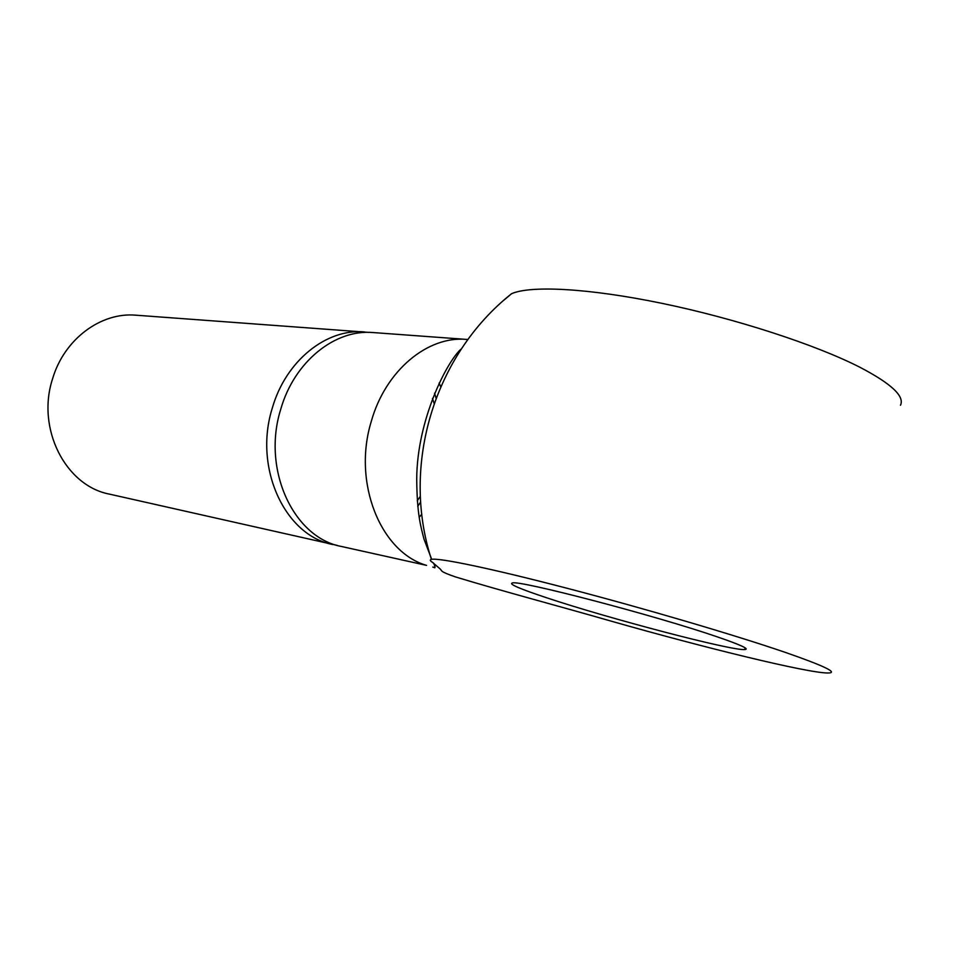 <?xml version="1.0" encoding="UTF-8"?>
<svg xmlns="http://www.w3.org/2000/svg" width="962" height="962" viewBox="0 0 962 962"><rect width="100%" height="100%" fill="white"/><g stroke="black" fill="none" stroke-linecap="round" stroke-linejoin="round"><path stroke-width="1.44" d="M337.145 545.37L109.379 494.107C65.428 485.786 36.111 428.403 52.645 378.571C64.298 339.069 100.998 311.989 135.955 315.199L368.795 332.383M332.852 544.54C284.992 535.714 253.367 467.869 272.282 408.153C285.678 360.87 326.431 328.331 364.442 331.926M434.559 393.181L436.075 398.172M432.479 398.376L434.139 403.499M467.881 339.562L466.63 339.406C427.609 335.666 385.377 370.683 371.26 421.488C352.417 482.587 380.543 552.212 426.563 565.379L341.39 546.464C293.422 537.638 261.724 469.384 280.736 409.295C294.192 361.7 335.065 328.956 373.184 332.563L467.917 339.514M439.117 383.044L440.716 386.772M504.088 300.012L511.556 293.711C530.603 285.269 588.455 288.155 661.856 303.319C735.172 318.458 815.415 344.516 860.016 367.316C891.317 383.682 904.809 396.32 900.492 405.23M785.257 652.368C734.86 635.076 644.275 608.417 567.7 588.431C490.969 568.398 438.684 557.575 431.409 559.379C429.617 559.788 429.99 560.786 432.503 562.373L439.862 568.71C442.604 570.851 438.504 571.115 455.639 576.972C503.619 591.534 559.86 606.361 611.026 621.103C705.242 647.955 807.07 672.859 827.681 673.003C838.984 673.015 824.843 666.137 785.257 652.368M546.861 597.847C519.745 588.852 508.261 583.886 512.433 582.948C518.999 579.918 655.206 615.488 716.918 636.736C740.68 644.877 749.963 649.158 744.768 649.566C731.373 650.805 608.333 618.386 546.861 597.847M421.777 514.237L419.167 517.34M420.346 496.308L417.267 500.745M420.659 501.984L417.748 506.313M511.556 293.711C434.066 355.279 400.901 465.223 431.409 559.379M432.804 567.099L433.682 567.267C435.545 568.674 435.497 567.279 433.549 563.047M745.201 647.895L744.768 649.566M431.685 559.319L424.026 539.213C420.562 525.709 417.051 514.165 416.714 479.004C417.027 419.48 447.029 361.712 460.834 349.278"/></g></svg>

